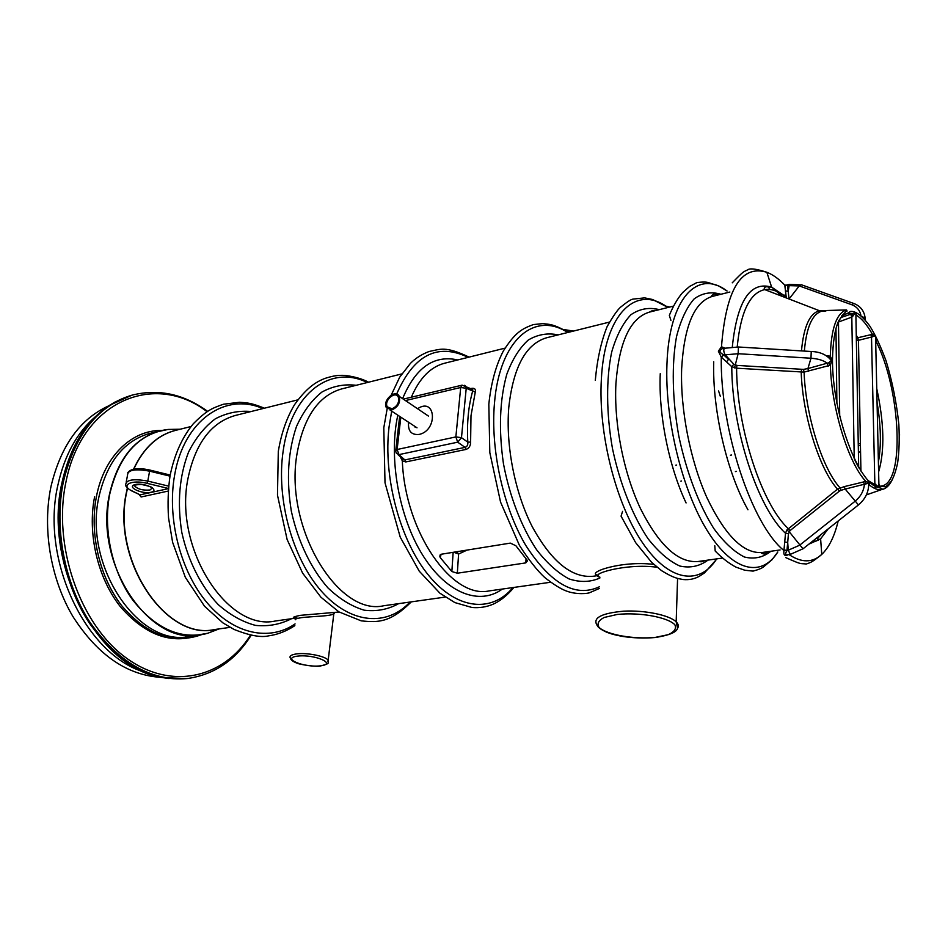 <?xml version="1.0" encoding="UTF-8"?>
<svg xmlns="http://www.w3.org/2000/svg" width="948" height="948" viewBox="0 0 948 948"><rect width="100%" height="100%" fill="white"/><g stroke="black" fill="none" stroke-linecap="round" stroke-linejoin="round"><path stroke-width="1.42" d="M417.535 408.718C435.879 396.513 438.237 430.416 419.135 434.433C411.361 435.144 407.841 431.079 408.564 422.251M415.082 427.181L414.857 426.387L415.082 427.181M422.358 411.965L425.972 414.394M108.771 405.815C80.011 418.957 60.755 445.797 51.026 486.336C42.115 528.403 50.564 578.884 72.913 616.532C97.715 655.175 127.293 675.462 161.622 677.405M296.949 617.918C291.19 617.883 292.339 617.018 300.398 615.335L339.135 612.017M598.152 575.294C585.023 573.019 620.75 560.304 653.8 564.404M470.741 388.609L471.76 388.372C474.711 387.957 475.884 389.201 475.28 392.105L470.99 415.745L470.611 442.088C470.599 445.892 469.059 448.345 465.978 449.447L405.768 461.937L402.319 460.846L400.246 456.675M451.852 571.526L457.327 573.22L525.82 562.887L527.55 560.718L515.89 545.752L510.344 543.109L441.531 554.189L439.86 556.689L440.393 557.779L451.852 571.526L453.156 552.317M95.606 416.516C77.155 432.3 64.606 455.028 57.982 484.701C40.029 560.505 86.647 656.229 145.4 672.416M168.187 491.064L141.11 496.977L139.06 494.501M875.596 340.664L875.691 336.113L876.355 341.896L875.644 342.489M879.08 486.182L879.839 486.206L879.317 487.391L868.368 480.731M856.269 335.272L857.81 337.761L872.433 334.312L875.348 335.722L871.508 337.061L874.862 484.132L877.789 486.288M826.538 355.784L830.294 356.187L831.87 359.778L830.389 365.229L804.094 372.102L736.596 368.203L731.773 366.675L721.262 357.112L718.359 351.151L721.487 346.778L724.663 348.011M788.321 554.651C784.814 556.535 783.344 555.161 783.925 550.539L785.525 533.262L786.781 530.074L837.511 489.144L844.23 486.62L865.844 481.406L869.328 482.733L869.553 485.044L868.806 485.483M732.306 346.968C737.153 300.824 750.259 280.881 771.636 287.149L786.141 296.89L784.991 285.336M859.35 468.49L856.174 462.766M899.403 436.388L899.297 432.466M862.431 316.502L865.417 319.121M841.243 317.414L855.807 312.544L851.814 317.118L854.231 458.879M856.257 313.302L855.854 312.639M855.914 315.459L856.008 312.804L856.234 315.139C861.673 318.433 867.076 324.82 872.433 334.312L872.468 336.872M875.561 335.959L878.962 487.047M879.199 487.26L879.045 484.262M859.35 468.099L858.485 466.807M855.049 460.55L858.627 466.949M858.829 467.174L858.497 466.38M899.32 433.485L899.403 436.909M868.712 485.72L868.427 483.196L845.213 489.085L844.23 486.62M725.196 348.141L724.616 348.023C723.371 349.409 723.514 351.625 725.054 354.671L733.811 364.21L736.904 365.407L736.596 368.203C736.892 428.496 761.884 504.348 788.226 528.569L790.04 530.596L788.428 533.724L787.705 542.469L788.25 550.207L799.591 545.242L855.072 501.267C860.594 496.693 863.699 491.135 864.386 484.582L863.557 481.762M790.277 554.39L788.25 550.207L786.911 550.764C785.323 553.371 785.252 554.746 786.698 554.876L790.277 554.39L803.098 548.738M808.549 371.272L807.933 368.547L828.742 362.776L831.289 360.489L828.09 356.886M723.644 348.378L722.814 348.426C718.833 350.227 719.07 352.336 723.514 354.753L721.618 357.467M801.866 284.933L789.352 284.364L788.203 291.297L788.855 297.364M789.352 284.364L786.556 285.064L787.504 285.68L788.203 291.297L785.477 290.906L784.837 285.526L799.247 285.929L851.719 304.711C856.874 306.69 859.955 310.375 860.985 315.755M657.071 567.248C625.834 562.958 587.298 574.571 599.906 577.166M334.774 612.633L334.075 613.629C331.634 616.283 312.745 616.283 301.559 617.622C296.108 618.582 294.141 619.281 295.658 619.731M550.551 582.262L488.978 590.936C452.196 599.112 405.08 532.527 402.319 460.846L402.509 459.14L404.855 459.922L465.065 447.373C467.186 446.567 468.099 444.825 467.814 442.159C466.772 423.389 468.371 406.455 472.602 391.346L472.768 389.592L471.298 388.881M453.713 552.222L458.595 554.035L457.327 573.22M456.746 551.736L458.595 554.035L467.139 550.065M465.978 449.447L465.065 447.373L457.694 442.183L398.954 454.613L404.855 459.922L405.768 461.937M475.28 392.105L466.226 388.253L461.475 437.668L467.814 442.159L470.611 442.088M131.736 490.922L140.103 494.844L168.377 488.647M874.412 488.291L877.362 486.016M845.308 314.298L843.222 314.132M784.162 295.041L784.423 297.198M858.26 444.292L859.172 443.747M859.326 452.326L858.414 452.848M789.08 298.999L799.247 285.929L801.202 284.696L853.686 303.431L851.719 304.711M784.778 285.443L784.743 285.064C778.758 278.831 772.786 274.565 766.849 272.277L766.849 272.277C741.158 264.504 726.026 289.341 721.487 346.778L722.02 347.94L721.843 346.897M787.504 285.68L784.814 285.158L786.556 285.064M899.403 442.491L899.545 434.16M736.904 365.407L803.477 369.388L804.094 372.102C805.563 415.331 822.283 468.419 839.999 487.853L840.983 490.317L845.213 489.085L858.438 504.94L802.992 548.821L789.103 531.603L786.781 530.074M788.428 533.724L785.525 533.262C758.033 508.495 731.868 429.326 731.773 366.675L733.811 364.21M801.546 369.507L801.202 372.28C802.648 415.947 819.57 469.556 837.511 489.144L839.324 491.183L790.04 530.596M784.695 542.031L787.705 542.469L786.97 550.385L783.972 549.947M786.911 550.764L783.925 550.539C751.669 524.469 720.113 429.811 721.262 357.112L723.514 354.753M828.742 362.776L830.389 365.229C831.432 408.339 848.436 463.228 865.844 481.406L865.82 484.203M868.51 481.94L868.735 485.175M869.328 482.733L868.712 483.409C868.83 491.882 865.405 499.063 858.438 504.94L858.509 504.881M831.87 359.778L829.073 357.23L830.294 356.187C831.147 328.435 836.574 313.018 846.576 309.925L847.085 311.062C846.41 310.6 843.649 313.776 838.79 320.602C834.892 329.134 832.794 342.311 832.474 360.121C832.403 414.015 858.355 483.705 878.512 487.556C881.924 488.232 882.932 488.907 881.545 489.606C877.848 490.163 873.843 488.635 869.553 485.044L868.913 485.092M734.522 367.919L738.136 353.711L810.978 358.237L807.933 368.547L803.477 369.388M828.232 366.201L827.331 363.309C823.717 360.465 818.266 358.771 810.978 358.237L811.239 351.495C820.091 351.779 826.763 354.753 831.218 360.418L831.894 361.757M722.886 348.414L738.445 346.992L738.136 353.711L723.762 354.967L728.585 359.363L726.441 361.852M722.862 348.414L722.151 347.833L723.36 348.307M831.242 359.742L831.289 360.489L831.242 359.742M828.137 355.808L827.841 356.697M879.839 486.206L881.142 486.087C905.115 483.824 900.979 390.943 876.355 341.896L875.62 341.576M875.905 485.589L875.869 484.227M856.34 338.815L857.81 337.761L858.461 340.308L860.926 471.049M870.88 334.537L871.508 337.061L858.461 340.308L856.352 340.059M850.629 313.989L851.814 317.118L838.482 322.012L839.715 416.587M879.08 486.04L884.531 486.739C885.953 486.916 888.264 484.985 891.464 480.944C893.786 477.045 895.836 471.085 897.614 463.062C899.178 451.71 899.593 438.841 898.846 424.467C896.583 402.71 892.305 381.463 886.025 360.726C880.337 345.499 874.85 333.815 869.565 325.674C861.886 315.53 855.499 310.79 850.427 311.465L847.536 313.35L852.228 313.456L852.785 316.632M842.914 314.452L843.21 315.186M391.951 408.813L387.246 406.822C383.715 400.554 395.399 390.351 398.338 397.176C399.464 402.473 397.331 406.348 391.951 408.813M391.82 409.951L386.346 407.628C382.21 400.329 395.849 388.431 399.262 396.394C400.566 402.568 398.089 407.083 391.82 409.951M297.85 399.855L235.424 415.437C211.084 422.381 195.252 443.474 187.929 478.704C173.662 548.501 227.816 631.818 275.43 620.987L295.444 618.167M609.398 322.107L546.641 337.761C525.891 343.887 513.271 367.089 508.792 407.344C505.592 445.536 514.871 492.711 532.266 526.721C551.452 561.643 571.715 578.162 593.057 576.277L597.998 575.59M504.988 348.153L444.659 363.214C430.617 366.84 419.502 378.181 411.325 397.224M401.774 373.915L341.671 388.917C318.315 395.648 303.396 417.499 296.902 454.471C284.293 527.811 338.282 616.603 383.869 605.725L445.204 597.086M502.381 589.04C479.795 605.725 446.887 593.721 422.938 555.54C398.966 517.513 388.336 457.92 397.816 415.177M402.604 398.646C415.544 367.599 433.935 354.694 457.789 359.944M468.146 357.36C437.632 342.631 413.802 354.86 396.655 394.06M391.69 411.159L389.059 426.908C382.968 477.211 400.08 540.716 428.615 575.353C457.149 610.216 491.87 612.918 512.939 587.559M367.267 382.53C331.219 364.387 291.249 392.436 283.191 450.821C275.939 498.897 292.588 559 321.763 591.599C350.914 624.4 387.294 626.592 409.986 602.051M398.67 603.639C388.064 609.493 376.593 611.685 364.269 610.204C351.755 606.471 339.633 599.018 327.889 587.831C311.027 568.634 297.98 541.486 291.344 511.221C286.237 479.771 287.955 451.521 296.487 426.493C303.182 411.728 311.631 400.257 321.822 392.116C332.701 386.12 344.148 383.857 356.187 385.303M168.993 678.555L162.345 677.547C98.497 669.087 42.316 565.079 62.165 481.845C70.259 446.413 85.995 420.936 109.387 405.412L115.17 401.976M132.779 394.961L131.819 395.221C97.241 405.59 74.122 434.421 62.473 481.726C52.839 527.657 63.35 583.304 89.136 622.741C117.848 663.055 150.459 681.671 186.957 678.567L187.953 678.46C151.455 681.553 118.844 662.925 90.131 622.587C64.346 583.127 53.835 527.444 63.445 481.489C75.093 434.172 98.201 405.329 132.779 394.961C158.968 388.68 183.912 394.131 207.612 411.349M207.043 411.716C155.626 371.723 82.097 399.701 65.981 481.857C52.389 544.981 79.656 623.748 125.314 657.284C170.877 691.305 223.716 678.045 250.509 635.077M201.284 634.757C173.484 644.616 147.035 635.03 121.937 605.985C99.516 577.403 89.159 533.001 96.483 496.337C104.173 456.13 131.902 429.918 161.527 430.475M215.243 630.384L207.802 633.228M205.834 633.785L199.791 634.982C149.5 646.05 93.674 563.835 109.482 494.335C117.576 459.294 134.426 438.118 160.058 430.819L166.113 429.669M176.601 429.29L168.057 429.444L149.737 433.414C124.034 440.725 107.112 461.818 98.959 496.693C83.021 565.826 138.811 647.508 189.244 636.452L207.719 633.264L215.694 630.207M168.152 429.444L176.115 429.29M134.687 484.689L134.58 485.921C137.792 489.227 142.923 490.578 149.974 489.998L152.438 487.817M168.388 488.469L147.035 483.314C131.476 479.285 119.863 485.376 132.045 490.898L131.357 490.732C127.494 488.433 125.586 486.525 125.657 485.009C125.8 479.806 133.182 478.491 147.781 481.074L149.606 471.156C135.054 468.561 127.696 469.9 127.53 475.173L126.191 482.188M215.48 629.425C166.706 641.903 111.117 561.038 126.416 492.379L127.34 487.936M133.55 469.165C143.752 447.409 158.126 434.385 176.695 430.096M180.203 429.219L168.057 429.444C138.574 433.568 119.128 455.182 109.695 494.299C102.846 529.328 112.077 571.597 132.696 599.966C155.709 628.915 180.724 640.019 207.719 633.264L219.059 628.915M150.957 492.273C141.655 494.406 125.811 486.656 135.303 484.535C144.795 482.354 160.579 490.258 150.957 492.273M132.045 490.898L140.103 494.844L141.11 496.977M147.035 483.314L147.781 481.074L168.614 486.123M169.988 476.145L149.606 471.156L149.654 470.018L170.178 475.043M127.518 488.101L126.629 492.344C111.556 560.114 165.627 640.386 214.177 629.602L230.056 627.363M190.975 426.529L175.416 430.416C157.51 435.108 143.634 448.001 133.763 469.118M262.88 408.588C225.671 392.105 183.865 419.798 174.586 475.339C166.824 518.52 180.558 571.668 207.339 603.058C234.12 634.567 269.801 641.452 295.077 623.914M291.474 618.724C280.324 624.424 268.367 626.652 255.593 625.407C242.676 622.018 230.246 615.098 218.289 604.646C201.166 586.67 188.166 561.121 181.826 532.527C177.098 502.796 179.35 475.955 188.581 452.018C195.75 437.834 204.685 426.754 215.386 418.779C226.75 412.83 238.683 410.401 251.161 411.515M567.71 332.499C534.755 310.932 499.596 339.337 494.477 403.113C490.353 449.352 503.175 507.393 525.796 545.444C550.859 584.087 575.4 597.868 599.385 586.788M599.859 578.031C590.308 582.238 580.034 582.522 569.013 578.908C557.839 572.936 546.996 563.171 536.497 549.603C521.4 526.863 509.633 496.42 503.435 463.608C498.577 429.764 499.679 400.02 506.753 374.389C512.358 359.351 519.528 347.904 528.285 340.036C537.67 334.443 547.636 332.724 558.206 334.881M747.96 509.799C726.867 472.578 712.244 409.761 713.726 361.757M719.923 294.52L713.69 294.117C711.356 295.788 710.881 296.558 712.28 296.416C694.292 301.891 684.089 326.053 681.648 368.902C680.261 409.619 690.263 460.586 706.9 497.605C725.149 535.632 743.552 553.928 762.109 552.494L780.074 549.959M770.902 551.25C763.081 557.495 754.253 559.427 744.441 557.021C734.273 551.949 724.082 542.481 713.88 528.617C698.949 504.976 686.399 472.033 678.756 435.831C672.262 399.404 671.54 364.162 676.516 336.647C680.783 319.962 686.672 307.365 694.197 298.857C702.397 292.944 711.296 291.415 720.895 294.271M727.045 291.012C697.953 268.687 669.087 297.565 666.954 364.174C664.714 419.431 682.311 490.981 707.706 531.378C733.112 572.023 761.742 577.676 777.822 551.973L772.016 559.747L763.887 566.584C762.216 568.113 758.601 569.63 753.067 571.111L744.761 570.222L736.063 567.177C729.13 563.562 722.175 558.182 715.195 551.037L714.78 545.764M686.079 502.938C668.814 466.428 658.433 414.513 660.258 373.654M656.336 310.387L652.39 310.612L649.475 312.093C630.361 317.841 619.186 341.647 615.927 383.513C613.818 423.282 623.547 472.803 640.504 508.673C659.156 545.515 678.318 563.124 698.001 561.512L722.34 558.088M708.002 560.102C699.6 566.3 690.227 568.279 679.882 566.051C669.217 561.228 658.611 552.115 648.053 538.713C632.683 515.842 619.968 483.907 612.503 448.724C606.234 413.304 606.033 378.927 611.709 351.969C616.473 335.592 622.895 323.161 630.965 314.689C639.722 308.74 649.155 307.057 659.263 309.652M667.795 307.519C636.819 284.127 604.717 312.532 601.376 378.975C598.093 433.615 615.975 504.004 642.578 542.837C669.193 581.918 699.6 585.757 716.712 558.882M876.746 388.621C884.14 422.772 884.804 450.395 878.737 471.5M828.197 528.865L820.613 538.831L808.845 544.188M788.997 554.556C801.605 562.97 812.519 562.922 821.762 554.414L821.762 554.414C829.05 547.446 834.524 536.295 838.186 520.962M786.769 298.11C779.126 291.368 771.79 288.536 764.763 289.614C763.744 288.311 764.207 287.363 766.126 286.746L771.636 287.149L766.849 272.277C758.104 269.41 752.131 268.379 748.956 269.185C742.722 272.503 745.01 269.694 732.247 282.824M825.933 310.956L821.963 311.145C812.341 313.812 806.464 327.119 804.342 351.068M875.881 337.867L875.514 337.121M866.377 494.892L881.545 489.606C885.977 488.86 889.639 485.376 892.518 479.167M841.729 315.814L847.536 313.35C843.649 314.226 840.378 317.473 837.7 323.102M871.994 484.037L874.862 484.132M840.983 490.317L839.324 491.183M811.097 351.495L738.35 346.992M854.349 303.668L853.686 303.431C860.642 306.074 864.505 311.228 865.251 318.895L863.012 317.627M801.475 350.89C803.679 326.74 809.663 313.338 819.439 310.719L825.53 310.968M846.576 309.925L819.439 310.719L764.763 289.614C749.821 292.802 740.637 311.916 737.212 346.932M816.548 538.097L825.424 531.07M836.883 403.35L835.97 328.209L836.894 403.374M878.5 461.546C881.403 445.122 880.929 425.439 877.078 402.497C880.929 425.439 881.403 445.133 878.5 461.569M677.583 578.399L676.173 621.841L677.547 628.121C676.908 632.067 669.596 635.184 655.589 637.483C644.699 638.466 633.572 638.099 622.184 636.369C611.543 634.259 611.436 633.868 607.04 632.363C601.506 629.899 598.247 627.659 597.287 625.633C592.192 618.072 600.973 613.249 623.654 611.176C644.711 610.026 669.43 615.098 676.173 621.841C678.531 624.163 678.934 626.415 677.382 628.583M655.258 637.4L668.352 634.639C674.478 631.806 676.647 628.512 674.846 624.756C667.771 617.172 639.402 612.041 617.219 614.458L604.16 617.48C598.449 620.466 596.778 623.808 599.124 627.517C607.17 634.828 633.809 639.473 655.258 637.4M571.537 331.551L565.553 330.639M320.388 665.84C337.583 663.991 314.677 654.025 297.577 656.123C280.655 658.196 303.822 667.854 320.388 665.84M333.945 612.752L328.174 660.235C326.953 663.233 331.966 662.913 320.779 665.899C317.9 667.274 298.703 664.524 296.404 662.925C292.873 661.526 290.87 659.962 290.384 658.208C289.116 656.111 291.202 654.665 296.641 653.895C306.962 652.437 325.768 656.241 328.174 660.235L328.15 662.486M400.826 417.156L397.129 449.494L455.858 436.921L460.704 387.495L405.448 400.566M471.547 389L462.114 385.161L460.704 387.495L466.226 388.253L465.658 386.132L464.259 385.279M403.516 399.262L404.132 398.93L403.398 399.191M396.228 453.061L398.954 454.613L397.129 449.494L395.683 451.118L396.228 453.061M461.475 437.668L455.858 436.921L457.694 442.183L461.475 437.668M440.832 554.39L440.393 557.779M525.82 562.887L526.021 558.893M149.476 470.089L149.654 470.018C138.313 467.565 131.014 468.466 127.755 472.697M199.341 635.053C171.517 644.853 145.08 635.255 120.017 606.246C97.608 577.688 87.287 533.357 94.61 496.752M720.338 396.335L718.572 390.92M704.174 560.647L703.511 561.192M654.689 310.328L655.518 310.589M818.005 540.502L817.828 538.203L821.264 534.352M782.005 296.262L771.933 287.256M859.208 445.572L858.295 446.105M786.141 297.862L786.01 296.76M785.418 290.835L786.2 296.961M513.934 587.416C507.322 595.32 500.426 600.902 493.28 604.137C486.573 607.016 479.463 608.13 471.962 607.49L454.85 602.584L439.967 593.247L419.229 571.158L400.234 537.149L385.007 482.769L383.798 427.749L387.151 408.789M391.263 395.032L399.665 377.233L410.448 363.357C415.425 358.32 421.611 354.374 429.017 351.507C440.524 349.326 444.802 345.7 469.118 357.112M411.302 601.861C390.777 622.326 378.442 622.789 361.188 620.833L338.898 611.875L320.922 597.204L302.625 573.137L287.114 539.495L277.48 495.14L278.297 451.426C281.319 433.26 286.746 417.665 294.567 404.642C307.152 386.926 316.668 381.736 324.619 378.525C331.16 376.38 336.493 375.337 340.64 375.384C345.688 374.97 359.268 377.162 368.559 382.21M152.083 487.568C149.974 487.462 156.088 487.639 141.323 484.416C129.023 485.175 135.813 486.265 134.58 485.921L134.734 485.068M294.84 625.656C286.332 631.25 277.527 634.662 268.426 635.883C260.842 637.684 249.371 635.527 233.99 629.425L222.863 622.848L204.507 606.21L185.334 577.32L172.619 542.327L168.531 517.821C167.583 503.341 168.104 489.322 170.059 475.742C174.325 454.779 182.04 437.49 193.202 423.886C207.387 409.56 212.731 408.114 223.384 404.239L239.571 402.26C247.712 402.959 250.627 402.71 264.445 408.197M599.29 588.495L589.763 592.642C588.08 593.602 576.42 594.834 566.454 591.042C560.896 589.028 553.668 584.525 544.768 577.545C537.006 570.364 528.557 559.616 519.409 545.325L500.556 502.084L489.82 452.611L488.824 404.204C491.088 382.933 495.946 365.181 503.376 350.938C515.262 332.345 521.874 328.802 533.345 324.583L542.837 323.612C550.006 324.548 552.566 323.624 568.338 332.345M712.28 296.416L729.877 292.031M670.923 320.412L669.335 315.364C673.127 306.121 677.547 298.525 682.619 292.577L689.552 286.497L696.91 282.563C702.61 281.852 706.521 281.9 708.642 282.694L718.738 285.988L727.057 290.977M649.475 312.093L673.317 306.145M595.297 380.349C597.216 359.292 601.186 341.339 607.182 326.479C613.226 315.957 617.752 309.475 620.762 307.034C627.007 301.985 631.06 299.343 632.92 299.118L644.652 297.873L652.568 299.497L668.056 307.46M716.972 558.846L704.518 572.888L699.257 576.313C694.493 579.015 689.089 580.093 683.022 579.524C677.666 578.493 673.72 578.173 661.538 570.637L651.679 562.401L635.634 542.623L621.059 516.139L622.575 511.363M813.337 540.633L815.659 541.272L820.613 538.831L821.762 554.414C812.839 561.572 811.452 562.318 806.333 563.989C799.294 563.242 802.47 564.996 785.726 557.602M855.854 312.591L858.675 466.997M462.114 385.161L404.132 398.93M401.644 457.931L397.947 454.602M399.665 416.397L395.802 450.087M440.073 555.007L439.86 556.689M762.109 552.494C760.77 552.885 761.493 553.419 764.278 554.106L769.906 551.392M698.001 561.512L701.271 561.785L705.016 560.529M593.057 576.277L594.597 576.064M546.641 337.761L548.145 337.381M563.503 329.501L573.481 331.065M162.345 677.547L186.957 678.567M131.819 395.221L109.387 405.412M251.184 635.207C235.661 660.045 214.58 674.466 187.953 678.46M669.821 307.022L666.302 306.228M769.29 288.773L768.591 286.58M762.465 552.613L763.898 552.246M714.034 295.989L712.564 296.179M875.62 336.042L875.596 340.545M878.452 486.691L875.999 485.589M856.245 313.255L855.902 315.115M858.58 466.914L856.222 462.873M784.458 297.21L784.209 295.077M859.315 451.817L858.402 452.35M680.865 481.146L681.541 481.027M735.399 471.583L736.501 471.393M675.817 465.195L676.623 465.041M730.375 455.23L731.595 455.004M390.469 408.955L387.246 406.822M428.437 416.065L399.262 396.394M417.013 427.809L390.102 410.105"/></g></svg>
